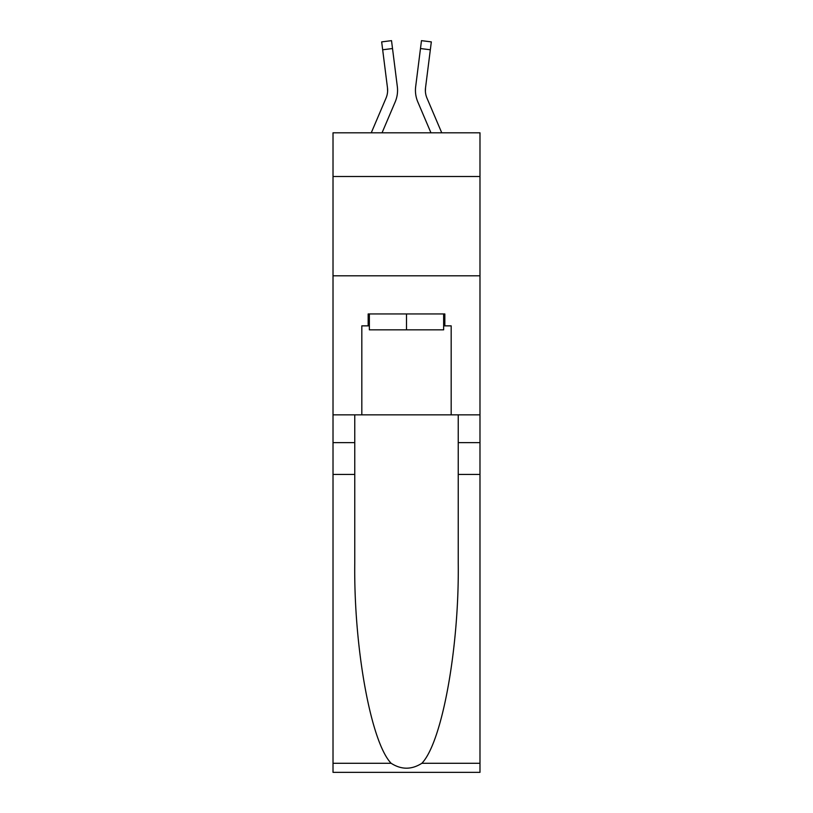 <?xml version="1.0" encoding="UTF-8"?>
<svg xmlns="http://www.w3.org/2000/svg" width="813" height="813" viewBox="0 0 813 813"><rect width="100%" height="100%" fill="white"/><g stroke="black" fill="none" stroke-linecap="round" stroke-linejoin="round"><path stroke-width="1.22" d="M479.985 176.502L479.985 132.804L333.015 132.804L333.015 176.502L479.985 176.502L479.985 414.843L451.185 414.843L451.185 325.861L444.833 325.861L444.833 313.95L368.167 313.95L368.167 325.861L369.356 325.861M333.015 474.426L354.763 474.426L354.763 563.003C353.706 647.656 370.88 742.239 391.134 763.285C401.368 769.82 411.612 769.82 421.866 763.285L479.985 763.285L479.985 772.35L333.015 772.35L333.015 176.502M382.049 132.804L395.179 101.971A29.796 29.796 -17.5 0 0 397.323 86.574L392.516 48.536L382.669 49.776L381.673 41.89L391.52 40.65L392.516 48.536M371.256 132.804L386.043 98.088A19.858 19.858 -18.9 0 0 387.628 90.345A19.858 19.858 -17.5 0 1 386.043 98.088A19.858 19.858 -17.5 0 0 387.628 90.345A19.858 19.858 -17.5 0 1 386.043 98.088A19.858 19.858 -17.5 0 0 387.628 90.345A19.858 19.858 -17.5 0 1 386.043 98.088A19.858 19.858 -17.5 0 0 387.628 90.345A19.858 19.858 -17.5 0 1 386.043 98.088A19.858 19.858 -17.5 0 0 387.628 90.345A19.858 19.858 -17.5 0 1 386.043 98.088A19.858 19.858 -17.5 0 0 387.628 90.345A19.858 19.858 -17.5 0 1 386.043 98.088A19.858 19.858 -17.5 0 0 387.628 90.345A19.858 19.858 -17.5 0 1 386.043 98.088A19.858 19.858 -17.5 0 0 387.628 90.345A19.858 19.858 -17.5 0 1 386.043 98.088A19.858 19.858 -17.5 0 0 387.628 90.345A19.858 19.858 -17.5 0 1 386.043 98.088A19.858 19.858 -17.5 0 0 387.628 90.345A19.858 19.858 -17.5 0 1 386.043 98.088A19.858 19.858 -17.5 0 0 387.628 90.345A19.858 19.858 -17.5 0 1 386.043 98.088A19.858 19.858 -17.5 0 0 387.628 90.345A19.858 19.858 -17.5 0 1 386.043 98.088A19.858 19.858 -17.5 0 0 387.628 90.345A19.858 19.858 -17.5 0 1 386.043 98.088A19.858 19.858 -17.5 0 0 387.628 90.345A19.858 19.858 -17.5 0 1 386.043 98.088A19.858 19.858 -17.5 0 0 387.628 90.345A19.858 19.858 -17.5 0 1 386.043 98.088A19.858 19.858 -17.5 0 0 387.628 90.345A19.858 19.858 -17.5 0 1 386.043 98.088A19.858 19.858 -17.5 0 0 387.628 90.345A19.858 19.858 -17.5 0 1 386.043 98.088A19.858 19.858 -17.5 0 0 387.628 90.345A19.858 19.858 -17.5 0 1 386.043 98.088A19.858 19.858 -17.5 0 0 387.628 90.345A19.858 19.858 -17.5 0 1 386.043 98.088A19.858 19.858 -17.5 0 0 387.628 90.345A19.858 19.858 -17.5 0 1 386.043 98.088A19.858 19.858 -17.5 0 0 387.628 90.345A19.858 19.858 -17.5 0 1 386.043 98.088A19.858 19.858 -17.5 0 0 387.628 90.345A19.858 19.858 -17.5 0 1 386.043 98.088A19.858 19.858 -17.5 0 0 387.628 90.345A19.858 19.858 -17.5 0 1 386.043 98.088A19.858 19.858 -17.5 0 0 387.628 90.345A19.858 19.858 -17.5 0 1 386.043 98.088A19.858 19.858 -17.5 0 0 387.628 90.345A19.858 19.858 -17.5 0 1 386.043 98.088A19.858 19.858 -17.5 0 0 387.628 90.345A19.858 19.858 -17.5 0 1 386.043 98.088A19.858 19.858 -17.5 0 0 387.476 87.814L382.669 49.776M397.181 85.375L397.323 86.574M441.744 132.804L426.957 98.088A19.858 19.858 18.9 0 1 425.372 90.334A19.858 19.858 17.5 0 0 426.957 98.088A19.858 19.858 17.5 0 1 425.372 90.334A19.858 19.858 17.5 0 0 426.957 98.088A19.858 19.858 17.5 0 1 425.372 90.334A19.858 19.858 17.5 0 0 426.957 98.088A19.858 19.858 17.5 0 1 425.372 90.334A19.858 19.858 17.5 0 0 426.957 98.088A19.858 19.858 17.5 0 1 425.372 90.334A19.858 19.858 17.5 0 0 426.957 98.088A19.858 19.858 17.5 0 1 425.372 90.334A19.858 19.858 17.5 0 0 426.957 98.088A19.858 19.858 17.5 0 1 425.372 90.334A19.858 19.858 17.5 0 0 426.957 98.088A19.858 19.858 17.5 0 1 425.372 90.334A19.858 19.858 17.5 0 0 426.957 98.088A19.858 19.858 17.5 0 1 425.372 90.334A19.858 19.858 17.5 0 0 426.957 98.088A19.858 19.858 17.5 0 1 425.372 90.334A19.858 19.858 17.5 0 0 426.957 98.088A19.858 19.858 17.5 0 1 425.372 90.334A19.858 19.858 17.5 0 0 426.957 98.088A19.858 19.858 17.5 0 1 425.372 90.334A19.858 19.858 17.5 0 0 426.957 98.088A19.858 19.858 17.5 0 1 425.372 90.334A19.858 19.858 17.5 0 0 426.957 98.088A19.858 19.858 17.5 0 1 425.372 90.334A19.858 19.858 17.5 0 0 426.957 98.088A19.858 19.858 17.5 0 1 425.372 90.334A19.858 19.858 17.5 0 0 426.957 98.088A19.858 19.858 17.5 0 1 425.372 90.334A19.858 19.858 17.5 0 0 426.957 98.088A19.858 19.858 17.5 0 1 425.372 90.334A19.858 19.858 17.5 0 0 426.957 98.088A19.858 19.858 17.5 0 1 425.372 90.334A19.858 19.858 17.5 0 0 426.957 98.088A19.858 19.858 17.5 0 1 425.372 90.334A19.858 19.858 17.5 0 0 426.957 98.088A19.858 19.858 17.5 0 1 425.372 90.334A19.858 19.858 17.5 0 0 426.957 98.088A19.858 19.858 17.5 0 1 425.372 90.334A19.858 19.858 17.5 0 0 426.957 98.088A19.858 19.858 17.5 0 1 425.372 90.334A19.858 19.858 17.5 0 0 426.957 98.088A19.858 19.858 17.5 0 1 425.372 90.334A19.858 19.858 17.5 0 0 426.957 98.088A19.858 19.858 17.5 0 1 425.372 90.334A19.858 19.858 17.5 0 0 426.957 98.088A19.858 19.858 17.5 0 1 425.372 90.334A19.858 19.858 17.5 0 0 426.957 98.088A19.858 19.858 17.5 0 1 425.372 90.334A19.858 19.858 17.5 0 0 426.957 98.088A19.858 19.858 17.5 0 1 425.524 87.814L430.331 49.776L420.484 48.536L421.48 40.65L431.327 41.89L421.48 40.65L431.327 41.89L421.48 40.65L431.327 41.89L421.48 40.65L431.327 41.89L421.48 40.65L431.327 41.89L421.48 40.65L431.327 41.89L421.48 40.65L431.327 41.89L421.48 40.65L431.327 41.89L421.48 40.65L431.327 41.89L421.48 40.65L431.327 41.89L421.48 40.65L431.327 41.89L421.48 40.65L431.327 41.89L430.331 49.776M430.951 132.804L417.821 101.971A29.796 29.796 17.5 0 1 415.677 86.574L420.484 48.536M425.392 91.269L425.524 87.814L425.392 91.269M443.644 313.95L443.644 329.834L369.356 329.834L369.356 313.95M406.5 313.95L406.5 329.834M421.866 763.285C442.12 742.239 459.294 647.656 458.237 563.003L458.237 414.843M458.237 474.426L479.985 474.426L479.985 414.843M354.763 414.843L354.763 474.426M479.985 763.285L479.985 474.426M333.015 414.843L361.815 414.843L361.815 325.861L368.167 325.861M333.015 275.81L479.985 275.81M361.815 414.843L451.185 414.843M443.644 325.861L444.833 325.861M387.608 91.269L387.476 87.814L387.608 91.269M415.473 91.757L415.433 90.294M415.677 86.574L415.819 85.375M431.327 41.89L421.48 40.65M458.237 442.648L479.985 442.648M354.763 442.648L333.015 442.648M333.015 763.285L391.134 763.285M381.673 41.89L391.52 40.65"/></g></svg>
